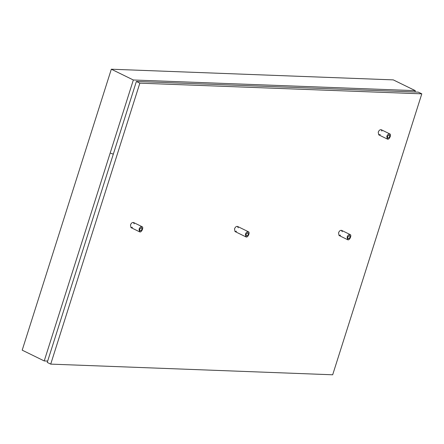 <?xml version="1.0" encoding="UTF-8"?>
<svg xmlns="http://www.w3.org/2000/svg" width="444" height="444" viewBox="0 0 444 444"><rect width="100%" height="100%" fill="white"/><g stroke="black" fill="none" stroke-linecap="round" stroke-linejoin="round"><path stroke-width="0.67" d="M380.247 134.526L378.726 134.837L378.227 132.212C378.954 130.37 379.953 129.537 381.23 129.715L381.923 131.113M332.678 374.786L50.721 364.119L139.843 83.167L421.8 93.839L332.678 374.786M340.565 235.165L339.038 235.475L338.544 232.85C339.266 231.008 340.265 230.175 341.547 230.353L342.235 231.751M236.535 231.23L235.009 231.54L234.51 228.91C235.237 227.073 236.236 226.24 237.512 226.418L238.206 227.811M132.501 227.289L130.974 227.606L130.481 224.975C131.202 223.138 132.207 222.305 133.483 222.477L134.171 223.876M421.8 93.839L418.32 92.136L136.369 81.468L47.247 362.415L50.721 364.119M136.369 81.468L139.843 83.167M347.125 237.046L347.619 239.677C349.434 240.992 352.081 235.065 350.127 234.554C348.845 234.377 347.846 235.209 347.125 237.046M347.708 237.068L348.041 238.822C349.85 238.295 350.41 237.157 349.711 235.403L347.708 237.068M139.061 229.176L139.555 231.801C141.375 233.117 144.017 227.189 142.063 226.679C140.787 226.501 139.782 227.334 139.061 229.176M139.644 229.193L139.977 230.947C141.791 230.419 142.346 229.282 141.647 227.533L139.644 229.193M245.41 234.243L245.909 236.874C247.724 238.189 250.372 232.262 248.412 231.751C247.136 231.574 246.131 232.406 245.41 234.243M245.993 234.266L246.326 236.019C248.141 235.492 248.696 234.354 247.996 232.606L245.993 234.266M386.807 136.408L387.307 139.039C389.122 140.354 391.769 134.427 389.81 133.916C388.533 133.738 387.534 134.571 386.807 136.408M387.39 136.43L387.723 138.184C389.538 137.657 390.093 136.519 389.394 134.765L387.39 136.43M415.307 90.659L393.279 79.881L111.322 69.214L133.35 79.992L415.307 90.659L414.879 92.008M47.669 361.072L44.228 360.939L22.2 350.161L111.322 69.214M44.228 360.939L133.35 79.992M110.834 153.313L113.314 154.14M339.038 235.475L347.619 239.677M341.547 230.353L350.127 234.554M130.974 227.606L139.555 231.801M133.483 222.477L142.063 226.679M235.009 231.54L245.909 236.874M237.512 226.418L248.412 231.751M378.726 134.837L387.307 139.039M381.23 129.715L389.81 133.916"/></g></svg>
